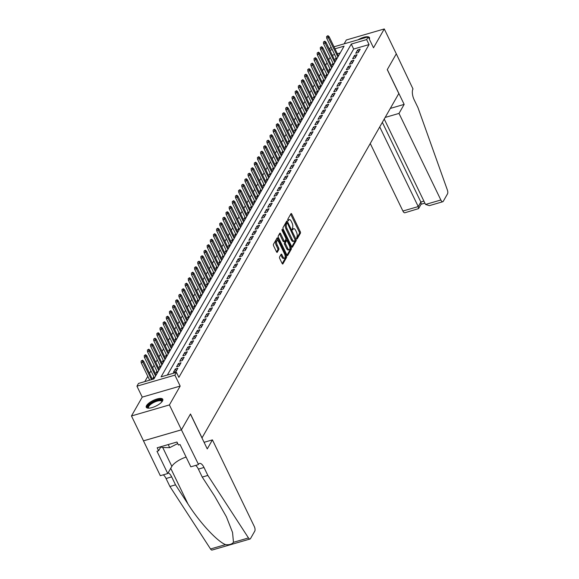 <?xml version="1.0" encoding="UTF-8"?>
<svg xmlns="http://www.w3.org/2000/svg" width="579" height="579" viewBox="0 0 579 579"><rect width="100%" height="100%" fill="white"/><g stroke="black" fill="none" stroke-linecap="round" stroke-linejoin="round"><path stroke-width="0.87" d="M296.607 238.62L297.157 238.924L300.436 233.185A1.151 0.485 73.8 0 0 300.269 231.672L291.773 214.085A1.151 0.485 73.8 0 0 291.143 213.521A1.151 0.485 73.8 0 0 290.991 213.651L287.712 219.383L288.27 220.845L288.798 220.013A3.691 1.542 73.8 0 1 289.276 219.593A3.691 1.542 73.8 0 1 291.295 221.41L292.004 222.872A3.691 1.542 73.8 0 1 292.525 227.728L292.221 229.53L292.663 229.928L293.191 229.096A3.691 1.542 73.8 0 1 293.669 228.676A3.691 1.542 73.8 0 1 295.688 230.493L296.397 231.962A3.691 1.542 73.8 0 1 296.918 236.811L296.607 238.62M162.525 400.965A9.17 3.119 -25.8 0 0 162.779 399.3A9.17 3.119 -25.8 0 0 155.085 399.64A9.17 3.119 -25.8 0 0 146.53 405.618A9.17 3.119 -25.8 0 0 146.27 407.283A9.17 3.119 -25.8 0 0 153.963 406.936A9.17 3.119 -25.8 0 0 162.525 400.965M369.315 39.111A9.17 3.119 -25.8 0 0 369.474 37.628A9.17 3.119 -25.8 0 0 357.96 39.828M279.563 256.996A1.151 0.485 73.8 0 0 279.729 258.509L282.111 263.445A1.151 0.485 73.8 0 0 282.74 264.01A1.151 0.485 73.8 0 0 282.892 263.879L286.533 257.51A1.151 0.485 73.8 0 0 286.373 255.99L277.869 238.41A1.151 0.485 73.8 0 0 277.24 237.839A1.151 0.485 73.8 0 0 277.088 237.976L273.447 244.345A1.151 0.485 73.8 0 0 273.614 245.858L276.494 251.822A1.151 0.485 73.8 0 0 277.124 252.386A1.151 0.485 73.8 0 0 277.276 252.256L278.832 249.527A1.151 0.485 73.8 0 0 278.665 248.015L277.24 245.062A3.083 1.288 73.8 0 1 277.203 240.647A3.083 1.288 73.8 0 1 278.89 242.167L284.484 253.747A3.083 1.288 73.8 0 1 284.521 258.154A3.083 1.288 73.8 0 1 282.834 256.635L281.901 254.702A1.151 0.485 73.8 0 0 281.271 254.138A1.151 0.485 73.8 0 0 281.119 254.268L279.563 256.996M181.437 429.806L143.498 440.836L131.469 415.961L169.415 404.924L181.437 429.806L190.477 413.985L202.028 437.876L398.815 93.53L387.264 69.646L396.304 53.833L384.275 28.95L373.513 47.789L368.215 36.839L366.645 39.589L369.055 44.569L178.868 377.363L176.457 372.384L174.887 375.134L136.941 386.171L138.511 383.421L153.898 378.948L344.085 46.154L334.98 48.802M169.415 404.924L180.178 386.084L174.887 375.134M291.707 246.654A1.151 0.485 73.8 0 0 292.337 247.219A1.151 0.485 73.8 0 0 292.489 247.088L296.13 240.719A1.151 0.485 73.8 0 0 295.97 239.199L287.466 221.619A1.151 0.485 73.8 0 0 286.837 221.048A1.151 0.485 73.8 0 0 286.685 221.178L283.044 227.554A1.151 0.485 73.8 0 0 283.211 229.067L291.707 246.654M291.331 249.115L287.691 255.484A1.151 0.485 73.8 0 1 287.539 255.614A1.151 0.485 73.8 0 1 286.909 255.049L278.412 237.462A1.151 0.485 73.8 0 1 278.246 235.95L279.802 233.221A1.151 0.485 73.8 0 1 279.954 233.091A1.151 0.485 73.8 0 1 280.583 233.655L284.036 240.792A1.151 0.485 73.8 0 0 284.665 241.356A1.151 0.485 73.8 0 0 284.817 241.226L285.845 239.417A1.151 0.485 73.8 0 0 285.686 237.904L282.096 230.478L282.089 229.32L282.53 229.718L291.172 247.595A1.151 0.485 73.8 0 1 291.331 249.115L290.311 249.411L286.996 255.209M384.275 28.95L346.329 39.987L344.121 43.852M153.797 376.712L152.914 378.261L154.564 377.776M156.938 371.211L156.055 372.76L157.705 372.275M160.079 365.711L159.203 367.26L160.853 366.775M163.227 360.21L162.344 361.759L163.995 361.274M166.368 354.71L165.485 356.259L167.136 355.774M169.509 349.209L168.634 350.758L170.284 350.273M172.658 343.709L171.775 345.258L173.425 344.773M175.799 338.208L174.916 339.757L176.573 339.272M178.94 332.708L178.064 334.249L179.714 333.772M182.088 327.207L181.205 328.749L182.855 328.271M185.229 321.707L184.346 323.248L186.004 322.771M188.378 316.206L187.495 317.748L189.145 317.27M191.519 310.706L190.636 312.247L192.286 311.77M194.66 305.205L193.777 306.747L195.434 306.269M197.808 299.705L196.925 301.246L198.575 300.769M200.949 294.204L200.066 295.746L201.716 295.268M204.09 288.704L203.207 290.245L204.865 289.768M207.239 283.203L206.356 284.745L208.006 284.267M210.38 277.703L209.497 279.244L211.147 278.767M213.521 272.202L212.638 273.744L214.295 273.266M216.669 266.702L215.786 268.243L217.436 267.766M219.81 261.201L218.927 262.743L220.577 262.265M222.951 255.701L222.075 257.242L223.726 256.765M226.099 250.2L225.217 251.742L226.867 251.264M229.241 244.7L228.358 246.241L230.008 245.764M232.382 239.199L231.506 240.741L233.156 240.263M235.53 233.699L234.647 235.24L236.297 234.763M238.671 228.198L237.788 229.74L239.445 229.262M241.812 222.698L240.936 224.239L242.587 223.762M244.96 217.197L244.077 218.739L245.728 218.261M248.102 211.697L247.219 213.238L248.876 212.761M251.25 206.196L250.367 207.738L252.017 207.253M254.391 200.696L253.508 202.237L255.158 201.753M257.532 195.195L256.649 196.737L258.306 196.252M260.68 189.695L259.797 191.236L261.447 190.752M263.821 184.194L262.938 185.736L264.589 185.251M266.962 178.694L266.079 180.235L267.737 179.751M270.111 173.186L269.228 174.735L270.878 174.25M273.252 167.686L272.369 169.234L274.019 168.75M276.393 162.185L275.51 163.734L277.167 163.249M279.541 156.685L278.658 158.233L280.308 157.749M282.682 151.184L281.799 152.733L283.449 152.248M285.823 145.684L284.94 147.232L286.598 146.748M288.972 140.183L288.089 141.732L289.739 141.247M292.113 134.683L291.23 136.231L292.88 135.747M295.254 129.182L294.378 130.731L296.028 130.246M298.402 123.682L297.519 125.223L299.169 124.746M301.543 118.181L300.66 119.723L302.31 119.245M304.684 112.681L303.809 114.222L305.459 113.745M307.833 107.18L306.95 108.722L308.6 108.244M310.974 101.68L310.091 103.221L311.748 102.744M314.115 96.179L313.239 97.721L314.889 97.243M317.263 90.679L316.38 92.22L318.03 91.743M320.404 85.178L319.521 86.72L321.179 86.242M323.552 79.678L322.669 81.219L324.32 80.742M326.694 74.177L325.811 75.719L327.461 75.241M329.835 68.677L328.952 70.218L330.609 69.741M332.983 63.176L332.1 64.718L333.75 64.24M358.314 52.508L360.203 49.208L357.641 49.953L355.752 53.254L358.314 52.508M355.173 58.009L357.062 54.708L354.493 55.454L352.611 58.754L355.173 58.009M352.032 63.509L353.914 60.209L351.352 60.954L349.463 64.255L352.032 63.509M348.884 69.01L350.773 65.709L348.211 66.455L346.322 69.755L348.884 69.01M345.743 74.51L347.632 71.21L345.062 71.955L343.181 75.256L345.743 74.51M342.602 80.011L344.483 76.71L341.921 77.456L340.032 80.756L342.602 80.011M339.453 85.511L341.342 82.211L338.78 82.956L336.891 86.257L339.453 85.511M336.312 91.012L338.194 87.711L335.632 88.457L333.75 91.757L336.312 91.012M333.171 96.512L335.053 93.212L332.491 93.957L330.602 97.258L333.171 96.512M330.023 102.013L331.912 98.712L329.35 99.458L327.461 102.758L330.023 102.013M326.882 107.513L328.763 104.213L326.201 104.958L324.32 108.259L326.882 107.513M323.733 113.014L325.622 109.713L323.06 110.459L321.171 113.759L323.733 113.014M320.592 118.514L322.481 115.214L319.912 115.959L318.03 119.26L320.592 118.514M317.451 124.015L319.333 120.714L316.771 121.46L314.889 124.76L317.451 124.015M314.303 129.515L316.192 126.215L313.63 126.96L311.741 130.261L314.303 129.515M311.162 135.016L313.051 131.715L310.482 132.461L308.6 135.761L311.162 135.016M308.021 140.516L309.903 137.216L307.34 137.961L305.451 141.262L308.021 140.516M304.872 146.017L306.761 142.716L304.199 143.462L302.31 146.762L304.872 146.017M301.731 151.517L303.62 148.217L301.051 148.962L299.169 152.263L301.731 151.517M298.59 157.018L300.472 153.717L297.91 154.463L296.021 157.763L298.59 157.018M295.442 162.518L297.331 159.218L294.769 159.963L292.88 163.264L295.442 162.518M292.301 168.019L294.19 164.718L291.621 165.464L289.739 168.764L292.301 168.019M289.16 173.519L291.042 170.219L288.48 170.964L286.591 174.265L289.16 173.519M286.012 179.02L287.901 175.719L285.338 176.465L283.449 179.772L286.012 179.02M282.87 184.52L284.759 181.22L282.19 181.972L280.308 185.273L282.87 184.52M279.729 190.028L281.611 186.727L279.049 187.473L277.16 190.773L279.729 190.028M276.581 195.528L278.47 192.228L275.908 192.973L274.019 196.274L276.581 195.528M273.44 201.029L275.322 197.728L272.76 198.474L270.878 201.774L273.44 201.029M270.299 206.529L272.181 203.229L269.619 203.974L267.73 207.275L270.299 206.529M267.151 212.03L269.04 208.729L266.478 209.475L264.589 212.775L267.151 212.03M264.01 217.53L265.891 214.23L263.329 214.975L261.447 218.276L264.01 217.53M260.861 223.031L262.75 219.731L260.188 220.476L258.299 223.776L260.861 223.031M257.72 228.531L259.609 225.231L257.04 225.976L255.158 229.277L257.72 228.531M254.579 234.032L256.461 230.732L253.899 231.477L252.017 234.777L254.579 234.032M251.431 239.532L253.32 236.232L250.758 236.977L248.869 240.278L251.431 239.532M248.29 245.033L250.179 241.732L247.609 242.478L245.728 245.778L248.29 245.033M245.149 250.533L247.03 247.233L244.468 247.978L242.579 251.279L245.149 250.533M242 256.034L243.889 252.733L241.327 253.479L239.438 256.779L242 256.034M238.859 261.534L240.748 258.234L238.179 258.979L236.297 262.28L238.859 261.534M235.718 267.035L237.6 263.734L235.038 264.48L233.149 267.78L235.718 267.035M232.57 272.535L234.459 269.235L231.897 269.98L230.008 273.281L232.57 272.535M229.429 278.036L231.318 274.736L228.748 275.481L226.867 278.781L229.429 278.036M226.288 283.536L228.169 280.236L225.607 280.981L223.718 284.282L226.288 283.536M223.139 289.037L225.028 285.737L222.466 286.482L220.577 289.782L223.139 289.037M219.998 294.537L221.887 291.237L219.318 291.982L217.436 295.283L219.998 294.537M216.857 300.038L218.739 296.738L216.177 297.483L214.288 300.783L216.857 300.038M213.709 305.538L215.598 302.238L213.036 302.983L211.147 306.284L213.709 305.538M210.568 311.039L212.457 307.738L209.887 308.484L208.006 311.784L210.568 311.039M207.427 316.539L209.308 313.239L206.746 313.984L204.857 317.285L207.427 316.539M204.278 322.04L206.167 318.739L203.605 319.485L201.716 322.785L204.278 322.04M201.137 327.54L203.019 324.24L200.457 324.985L198.575 328.286L201.137 327.54M197.989 333.041L199.878 329.74L197.316 330.486L195.427 333.786L197.989 333.041M194.848 338.541L196.737 335.241L194.175 335.986L192.286 339.287L194.848 338.541M191.707 344.042L193.589 340.742L191.027 341.487L189.145 344.787L191.707 344.042M188.559 349.542L190.448 346.242L187.886 346.987L185.997 350.288L188.559 349.542M185.418 355.043L187.306 351.743L184.737 352.488L182.855 355.788L185.418 355.043M182.276 360.543L184.158 357.243L181.596 357.988L179.714 361.289L182.276 360.543M179.128 366.044L181.017 362.743L178.455 363.489L176.566 366.789L179.128 366.044M175.987 371.544L177.876 368.244L175.307 368.989L173.425 372.29L175.987 371.544M369.055 44.569L353.668 49.041L167.374 375.026M330.139 57.299L328.698 59.811M326.997 62.8L325.557 65.311M323.849 68.3L322.416 70.812M320.708 73.801L319.268 76.319M317.567 79.301L316.127 81.82M314.419 84.802L312.986 87.32M311.278 90.302L309.837 92.821M308.137 95.803L306.696 98.321M304.988 101.303L303.555 103.822M301.847 106.804L300.407 109.322M298.706 112.304L297.266 114.823M295.558 117.805L294.125 120.323M292.417 123.305L290.976 125.824M289.276 128.806L287.835 131.324M286.127 134.306L284.694 136.825M282.986 139.807L281.546 142.325M279.838 145.307L278.405 147.826M276.697 150.808L275.264 153.326M273.556 156.308L272.116 158.827M270.407 161.809L268.974 164.327M267.266 167.317L265.833 169.828M264.125 172.817L262.685 175.328M260.977 178.318L259.544 180.829M257.836 183.818L256.396 186.329M254.695 189.319L253.255 191.83M251.547 194.819L250.114 197.33M248.405 200.32L246.965 202.831M245.264 205.82L243.824 208.331M242.116 211.321L240.683 213.832M238.975 216.821L237.535 219.332M235.834 222.322L234.394 224.833M232.686 227.822L231.253 230.333M229.545 233.323L228.104 235.834M226.403 238.823L224.963 241.334M223.255 244.324L221.822 246.835M220.114 249.824L218.674 252.335M216.966 255.325L215.533 257.836M213.825 260.825L212.392 263.336M210.684 266.326L209.243 268.837M207.535 271.826L206.102 274.337M204.394 277.327L202.961 279.838M201.253 282.827L199.813 285.346M198.105 288.328L196.672 290.846M194.964 293.828L193.524 296.347M191.823 299.329L190.382 301.847M188.674 304.829L187.241 307.348M185.533 310.33L184.093 312.848M182.392 315.83L180.952 318.349M179.244 321.331L177.811 323.849M176.103 326.831L174.663 329.35M172.962 332.332L171.522 334.85M169.813 337.832L168.38 340.351M166.672 343.333L165.232 345.851M163.531 348.833L162.091 351.352M160.383 354.334L158.95 356.852M157.242 359.834L155.802 362.353M154.101 365.335L152.661 367.853M150.953 370.835L149.52 373.354M147.811 376.343L144.808 381.59M340.191 52.964L337.391 53.775M334.626 54.578L332.303 55.258M336.124 57.676L335.241 59.217L336.891 58.74M338.266 55.584L338.78 55.439M335.118 61.092L335.639 60.94M331.977 66.592L332.491 66.44M328.836 72.093L329.35 71.941M325.688 77.593L326.209 77.441M322.546 83.094L323.06 82.942M319.405 88.594L319.919 88.442M316.257 94.095L316.778 93.943M313.116 99.595L313.63 99.443M309.975 105.096L310.489 104.944M306.827 110.596L307.34 110.444M303.685 116.097L304.199 115.945M300.544 121.597L301.058 121.445M297.396 127.098L297.91 126.946M294.255 132.598L294.769 132.446M291.107 138.099L291.628 137.947M287.966 143.599L288.48 143.447M284.825 149.1L285.338 148.948M281.676 154.6L282.197 154.448M278.535 160.101L279.049 159.949M275.394 165.601L275.908 165.449M272.246 171.102L272.767 170.95M269.105 176.602L269.619 176.45M265.964 182.103L266.478 181.951M262.815 187.603L263.336 187.451M259.674 193.104L260.188 192.952M256.533 198.604L257.047 198.452M253.385 204.105L253.906 203.953M250.244 209.605L250.758 209.453M247.103 215.106L247.617 214.961M243.954 220.606L244.468 220.461M240.813 226.107L241.327 225.962M237.672 231.607L238.186 231.462M234.524 237.108L235.038 236.963M231.383 242.608L231.897 242.463M228.242 248.109L228.756 247.964M225.093 253.609L225.607 253.464M221.952 259.11L222.466 258.965M218.804 264.61L219.325 264.465M215.663 270.118L216.177 269.966M212.522 275.618L213.036 275.466M209.374 281.119L209.895 280.967M206.233 286.619L206.746 286.467M203.091 292.12L203.605 291.968M199.943 297.62L200.464 297.468M196.802 303.121L197.316 302.969M193.661 308.621L194.175 308.469M190.513 314.122L191.034 313.97M187.372 319.622L187.886 319.47M184.231 325.123L184.744 324.971M181.082 330.623L181.596 330.471M177.941 336.124L178.455 335.972M174.8 341.624L175.314 341.472M171.652 347.125L172.166 346.973M168.511 352.625L169.025 352.473M165.37 358.126L165.883 357.974M162.221 363.626L162.735 363.474M159.08 369.127L159.594 368.975M155.932 374.627L156.453 374.475M180.178 386.084L142.231 397.122L131.469 415.961M142.231 397.122L136.941 386.171M329.437 49.338L330.276 47.876L331.253 47.594M366.645 39.589L351.265 44.069L161.078 376.857L176.457 372.384M334.011 46.79L368.215 36.839M332.223 49.606L329.9 50.279M353.668 49.041L351.265 44.069M357.641 49.953L358.618 51.98M354.493 55.454L355.477 57.48M351.352 60.954L352.329 62.981M348.211 66.455L349.188 68.481M345.062 71.955L346.047 73.982M341.921 77.456L342.898 79.482M338.78 82.956L339.757 84.983M335.632 88.457L336.616 90.483M332.491 93.957L333.468 95.984M329.35 99.458L330.327 101.484M326.201 104.958L327.186 106.985M323.06 110.459L324.037 112.485M319.912 115.959L320.896 117.986M316.771 121.46L317.748 123.486M313.63 126.96L314.607 128.987M310.482 132.461L311.466 134.487M307.34 137.961L308.317 139.988M304.199 143.462L305.176 145.488M301.051 148.962L302.035 150.989M297.91 154.463L298.887 156.489M294.769 159.963L295.746 161.99M291.621 165.464L292.605 167.49M288.48 170.964L289.457 172.991M285.338 176.465L286.316 178.491M282.19 181.972L283.174 183.999M279.049 187.473L280.026 189.499M275.908 192.973L276.885 195M272.76 198.474L273.744 200.5M269.619 203.974L270.596 206.001M266.478 209.475L267.455 211.501M263.329 214.975L264.313 217.002M260.188 220.476L261.165 222.502M257.04 225.976L258.024 228.003M253.899 231.477L254.876 233.503M250.758 236.977L251.735 239.004M247.609 242.478L248.594 244.504M244.468 247.978L245.445 250.005M241.327 253.479L242.304 255.505M238.179 258.979L239.163 261.006M235.038 264.48L236.015 266.506M231.897 269.98L232.874 272.007M228.748 275.481L229.733 277.507M225.607 280.981L226.584 283.008M222.466 286.482L223.443 288.508M219.318 291.982L220.302 294.009M216.177 297.483L217.154 299.509M213.036 302.983L214.013 305.01M209.887 308.484L210.872 310.51M206.746 313.984L207.723 316.011M203.605 319.485L204.582 321.511M200.457 324.985L201.441 327.012M197.316 330.486L198.293 332.512M194.175 335.986L195.152 338.013M191.027 341.487L192.011 343.513M187.886 346.987L188.863 349.014M184.737 352.488L185.721 354.514M181.596 357.988L182.573 360.015M178.455 363.489L179.432 365.515M175.307 368.989L176.291 371.016M293.669 228.676L292.641 228.973A3.691 1.542 73.8 0 0 292.163 229.393L293.191 229.096M289.276 219.593L288.255 219.89A3.691 1.542 73.8 0 0 287.77 220.309L288.798 220.013M296.557 238.483L299.408 233.482A1.151 0.485 73.8 0 0 299.249 231.969L290.745 214.382A1.151 0.485 73.8 0 0 290.658 214.223M287.003 223.081L286.439 221.916A1.151 0.485 73.8 0 0 286.359 221.757M291.794 246.813L295.109 241.016A1.151 0.485 73.8 0 0 295.116 239.974M295.131 239.945L287.553 223.451L287.112 223.053L286.562 223.928A3.691 1.542 73.8 0 0 287.083 228.777L292.185 239.33A3.691 1.542 73.8 0 0 294.204 241.146A3.691 1.542 73.8 0 0 294.682 240.726L295.131 239.945M286.229 223.371L287.01 223.139M294.204 241.146L293.177 241.443A3.691 1.542 73.8 0 1 291.157 239.626L286.062 229.081A3.691 1.542 73.8 0 1 285.534 224.225L285.983 223.443M283.79 241.523A1.151 0.485 73.8 0 1 283.638 241.653A1.151 0.485 73.8 0 1 283.008 241.088L279.563 233.959A1.151 0.485 73.8 0 0 279.476 233.8M285.925 239.17L286.648 240.661A1.151 0.485 73.8 0 0 286.511 240.784L285.476 242.594A1.151 0.485 73.8 0 0 285.642 244.114L287.611 248.188A3.083 1.288 73.8 0 0 289.297 249.708A3.083 1.288 73.8 0 0 289.261 245.301L287.293 241.226A1.151 0.485 73.8 0 0 286.656 240.654L285.635 240.951A1.151 0.485 73.8 0 0 285.483 241.081L286.511 240.784M289.884 247.363L290.144 247.899L291.172 247.595M285.483 241.081L284.448 242.891A1.151 0.485 73.8 0 0 284.615 244.41L286.583 248.485A3.083 1.288 73.8 0 0 288.27 250.005L289.297 249.708M290.311 249.411A1.151 0.485 73.8 0 0 290.144 247.899M284.521 258.154L283.5 258.451A3.083 1.288 73.8 0 1 281.814 256.931L280.88 255.006A1.151 0.485 73.8 0 0 280.793 254.847M277.203 240.647L276.176 240.951A3.083 1.288 73.8 0 0 276.212 245.358L277.24 245.062M276.581 251.981L277.804 249.831A1.151 0.485 73.8 0 0 277.645 248.311L276.212 245.358M277.862 240.813L276.842 238.707A1.151 0.485 73.8 0 0 276.762 238.548M282.197 263.604L285.512 257.807A1.151 0.485 73.8 0 0 285.346 256.294L285.114 255.809M327.938 35.674L326.599 36.52L327.938 35.674L329.096 36.629L328.532 37.613L326.686 38.156L336.667 58.805M327.62 36.224L337.897 56.988M329.096 36.629L338.462 55.997M326.686 38.156L326.599 36.52M369.583 38.142A9.112 3.098 -25.8 0 0 368.62 37.671M148.622 408.173A7.932 2.7 154.2 0 1 147.855 407.688A7.932 2.7 154.2 0 1 153.29 401.877A7.932 2.7 154.2 0 1 161.968 400.487A7.932 2.7 154.2 0 1 162.019 401.696M161.852 401.891A7.346 2.504 -25.8 0 0 161.765 401.385A7.346 2.504 -25.8 0 0 161.686 401.247A7.346 2.504 -25.8 0 0 153.855 402.434A7.346 2.504 -25.8 0 0 148.535 407.782A7.346 2.504 -25.8 0 0 148.622 407.92A7.346 2.504 -25.8 0 0 148.883 408.166M161.375 446.561L161.809 447.466L169.705 447.647L177.71 443.557M168.214 444.571L169.705 447.647M162.894 399.814A9.112 3.098 -25.8 0 0 153.565 401.298A9.112 3.098 -25.8 0 0 146.603 407.688M370.256 143.498L402.912 211.038L418.241 206.58L420.853 202.013L423.908 201.123M379.73 126.917L418.241 206.58L418.574 208.614L421.186 204.054L420.853 202.013L382.343 122.357M396.318 53.804L387.315 69.56L404.156 104.394L398.996 113.419L440.858 200.001A3.525 1.476 73.8 0 0 442.783 201.738A3.525 1.476 73.8 0 0 443.239 201.34L447.531 193.827A3.525 1.476 73.8 0 0 447.35 189.955L418.002 107.716L414.151 99.754A8.229 3.438 -106.2 0 1 412.986 88.942L396.297 53.811M404.156 104.394L390.304 108.425M398.996 113.419L385.151 117.443M384.232 119.05L425.522 204.459L440.858 200.001M418.574 208.614L404.837 212.775A3.525 1.476 -106.2 0 1 402.912 211.038M442.783 201.738L429.372 205.639L425.522 204.459M212.428 439.881L254.282 526.47A3.525 1.476 73.8 0 1 254.782 531.102L250.49 538.615A3.525 1.476 73.8 0 1 250.034 539.013A3.525 1.476 73.8 0 1 248.478 537.942L207.854 475.439L204.003 467.477A8.229 3.438 73.8 0 0 199.509 463.424A8.229 3.438 73.8 0 0 198.438 464.358L181.422 429.828L190.433 414.072L207.268 448.906L212.428 439.881L204.083 442.313M250.034 539.013L212.088 550.05A3.525 1.476 -106.2 0 1 210.532 548.979L169.908 486.476L175.524 484.84L187.98 504.005C199.61 522.41 217.349 541.582 225.535 544.615C229.212 545.063 231.861 544.296 233.475 542.306L232.541 532.456L226.411 516.815L214.693 496.239L202.237 477.074L198.387 469.113A8.229 3.438 73.8 0 0 195.579 465.444M202.237 477.074L207.854 475.439M169.908 486.476L166.057 478.515A8.229 3.438 73.8 0 0 163.249 474.845M168.142 472.862A8.229 3.438 73.8 0 1 171.673 476.879L175.524 484.84M181.422 429.828L143.476 440.865L160.318 475.699L167.751 473.535L156.974 451.244L158.617 450.766L160.955 446.684M198.264 464.662L190.831 466.826L180.055 444.534L178.412 445.012L176.964 442.023L157.177 447.784L158.617 450.766M167.751 473.535L171.854 466.363A13.223 4.502 154.2 0 1 186.112 457.07M324.79 41.174L323.451 42.021L324.79 41.174L325.955 42.129L325.391 43.121L323.545 43.657L333.526 64.305M324.479 41.724L334.749 62.489M325.955 42.129L335.321 61.497M323.545 43.657L323.451 42.021M321.649 46.675L320.31 47.521L321.649 46.675L322.814 47.63L322.242 48.622L320.397 49.157L330.385 69.806M321.338 47.225L331.608 67.989M322.814 47.63L332.172 66.998M320.397 49.157L320.31 47.521M318.508 52.175L317.169 53.022L318.508 52.175L319.666 53.13L319.101 54.122L317.256 54.658L327.236 75.306M318.189 52.725L328.467 73.49M319.666 53.13L329.031 72.498M317.256 54.658L317.169 53.022M315.36 57.676L314.021 58.522L315.36 57.676L316.525 58.631L315.96 59.623L314.115 60.158L324.095 80.807M315.048 58.226L325.318 78.99M316.525 58.631L325.89 77.999M314.115 60.158L314.021 58.522M312.219 63.176L310.88 64.023L312.219 63.176L313.384 64.131L312.812 65.123L310.966 65.659L320.954 86.307M311.907 63.726L322.177 84.491M313.384 64.131L322.742 83.499M310.966 65.659L310.88 64.023M309.077 68.677L307.738 69.523L309.077 68.677L310.235 69.632L309.671 70.624L307.825 71.159L317.806 91.808M308.759 69.227L319.036 89.991M310.235 69.632L319.601 89M307.825 71.159L307.738 69.523M305.929 74.177L304.59 75.024L305.929 74.177L307.094 75.132L306.53 76.124L304.684 76.66L314.665 97.308M305.618 74.727L315.888 95.492M307.094 75.132L316.452 94.5M304.684 76.66L304.59 75.024M302.788 79.678L301.449 80.524L302.788 79.678L303.946 80.633L303.382 81.625L301.536 82.16L311.516 102.809M302.477 80.228L312.747 100.992M303.946 80.633L313.311 100.001M301.536 82.16L301.449 80.524M299.647 85.178L298.308 86.025L299.647 85.178L300.805 86.133L300.24 87.125L298.395 87.661L308.375 108.309M299.329 85.728L309.606 106.493M300.805 86.133L310.17 105.501M298.395 87.661L298.308 86.025M296.499 90.679L295.16 91.525L296.499 90.679L297.664 91.634L297.099 92.626L295.254 93.161L305.234 113.81M296.187 91.229L306.457 111.993M297.664 91.634L307.022 111.002M295.254 93.161L295.16 91.525M293.358 96.179L292.019 97.026L293.358 96.179L294.516 97.134L293.951 98.126L292.106 98.662L302.086 119.31M293.046 96.729L303.316 117.494M294.516 97.134L303.881 116.502M292.106 98.662L292.019 97.026M290.217 101.68L288.87 102.526L290.217 101.68L291.375 102.635L290.81 103.627L288.964 104.162L298.945 124.811M289.898 102.23L300.175 122.994M291.375 102.635L300.74 122.003M288.964 104.162L288.87 102.526M287.068 107.18L285.729 108.027L287.068 107.18L288.233 108.135L287.669 109.127L285.816 109.663L295.804 130.311M286.757 107.73L297.027 128.495M288.233 108.135L297.592 127.503M285.816 109.663L285.729 108.027M283.927 112.681L282.588 113.527L283.927 112.681L285.085 113.636L284.521 114.628L282.675 115.163L292.656 135.812M283.609 113.231L293.886 133.995M285.085 113.636L294.45 133.004M282.675 115.163L282.588 113.527M280.786 118.181L279.44 119.028L280.786 118.181L281.944 119.136L281.38 120.128L279.534 120.664L289.514 141.312M280.468 118.731L290.745 139.496M281.944 119.136L291.309 138.504M279.534 120.664L279.44 119.028M277.638 123.682L276.299 124.528L277.638 123.682L278.803 124.637L278.231 125.629L276.386 126.164L286.373 146.813M277.327 124.232L287.597 144.996M278.803 124.637L288.161 144.005M276.386 126.164L276.299 124.528M274.497 129.182L273.158 130.029L274.497 129.182L275.655 130.137L275.09 131.129L273.245 131.665L283.225 152.313M274.178 129.732L284.455 150.497M275.655 130.137L285.02 149.505M273.245 131.665L273.158 130.029M271.356 134.683L270.009 135.529L271.356 134.683L272.514 135.638L271.949 136.63L270.103 137.165L280.084 157.814M271.037 135.233L281.307 155.997M272.514 135.638L281.879 155.006M270.103 137.165L270.009 135.529M268.207 140.183L266.868 141.037L268.207 140.183L269.373 141.138L268.801 142.13L266.955 142.666L276.943 163.314M267.896 140.733L278.166 161.498M269.373 141.138L278.731 160.506M266.955 142.666L266.868 141.037M265.066 145.684L263.727 146.538L265.066 145.684L266.224 146.639L265.66 147.631L263.814 148.166L273.795 168.815M264.748 146.234L275.025 166.998M266.224 146.639L275.59 166.007M263.814 148.166L263.727 146.538M261.918 151.184L260.579 152.038L261.918 151.184L263.083 152.139L262.519 153.131L260.673 153.667L270.654 174.315M261.607 151.734L271.877 172.499M263.083 152.139L272.448 171.507M260.673 153.667L260.579 152.038M258.777 156.685L257.438 157.539L258.777 156.685L259.942 157.64L259.37 158.632L257.525 159.167L267.512 179.816M258.466 157.235L268.736 177.999M259.942 157.64L269.3 177.008M257.525 159.167L257.438 157.539M255.636 162.185L254.297 163.039L255.636 162.185L256.794 163.14L256.229 164.132L254.384 164.668L264.364 185.316M255.317 162.735L265.595 183.5M256.794 163.14L266.159 182.508M254.384 164.668L254.297 163.039M252.487 167.686L251.148 168.54L252.487 167.686L253.653 168.641L253.088 169.633L251.243 170.168L261.223 190.817M252.176 168.236L262.446 189M253.653 168.641L263.018 188.009M251.243 170.168L251.148 168.54M249.346 173.186L248.007 174.04L249.346 173.186L250.512 174.141L249.94 175.133L248.094 175.669L258.082 196.317M249.035 173.736L259.305 194.501M250.512 174.141L259.87 193.509M248.094 175.669L248.007 174.04M246.205 178.687L244.866 179.541L246.205 178.687L247.363 179.642L246.799 180.634L244.953 181.169L254.934 201.818M245.887 179.237L256.164 200.001M247.363 179.642L256.729 199.01M244.953 181.169L244.866 179.541M243.057 184.194L241.718 185.041L243.057 184.194L244.222 185.142L243.658 186.134L241.812 186.67L251.793 207.325M242.746 184.744L253.016 205.502M244.222 185.142L253.588 204.51M241.812 186.67L241.718 185.041M239.916 189.695L238.577 190.542L239.916 189.695L241.074 190.643L240.509 191.635L238.664 192.17L248.652 212.826M239.605 190.245L249.875 211.002M241.074 190.643L250.439 210.018M238.664 192.17L238.577 190.542M236.775 195.195L235.436 196.042L236.775 195.195L237.933 196.143L237.368 197.135L235.523 197.671L245.503 218.326M236.456 195.745L246.734 216.503M237.933 196.143L247.298 215.518M235.523 197.671L235.436 196.042M233.627 200.696L232.288 201.543L233.627 200.696L234.792 201.644L234.227 202.636L232.382 203.171L242.362 223.827M233.315 201.246L243.585 222.003M234.792 201.644L244.15 221.019M232.382 203.171L232.288 201.543M230.485 206.196L229.146 207.043L230.485 206.196L231.643 207.152L231.079 208.136L229.233 208.672L239.214 229.327M230.174 206.746L240.444 227.504M231.643 207.152L241.009 226.519M229.233 208.672L229.146 207.043M227.344 211.697L225.998 212.544L227.344 211.697L228.502 212.652L227.938 213.637L226.092 214.179L236.073 234.828M227.026 212.247L237.303 233.004M228.502 212.652L237.868 232.02M226.092 214.179L225.998 212.544M224.196 217.197L222.857 218.044L224.196 217.197L225.361 218.153L224.797 219.137L222.951 219.68L232.932 240.328M223.885 217.747L234.155 238.505M225.361 218.153L234.719 237.52M222.951 219.68L222.857 218.044M221.055 222.698L219.716 223.545L221.055 222.698L222.213 223.653L221.648 224.638L219.803 225.18L229.783 245.829M220.737 223.248L231.014 244.005M222.213 223.653L231.578 243.021M219.803 225.18L219.716 223.545M217.914 228.198L216.568 229.045L217.914 228.198L219.072 229.154L218.507 230.138L216.662 230.681L226.642 251.329M217.595 228.748L227.873 249.506M219.072 229.154L228.437 248.521M216.662 230.681L216.568 229.045M214.766 233.699L213.427 234.546L214.766 233.699L215.931 234.654L215.366 235.639L213.513 236.181L223.501 256.83M214.454 234.249L224.724 255.013M215.931 234.654L225.289 254.022M213.513 236.181L213.427 234.546M211.624 239.199L210.286 240.046L211.624 239.199L212.782 240.155L212.218 241.139L210.372 241.682L220.353 262.33M211.306 239.749L221.583 260.514M212.782 240.155L222.148 259.522M210.372 241.682L210.286 240.046M208.483 244.7L207.137 245.547L208.483 244.7L209.641 245.655L209.077 246.64L207.231 247.182L217.212 267.831M208.165 245.25L218.435 266.014M209.641 245.655L219.007 265.023M207.231 247.182L207.137 245.547M205.335 250.2L203.996 251.047L205.335 250.2L206.5 251.156L205.929 252.147L204.083 252.683L214.071 273.331M205.024 250.75L215.294 271.515M206.5 251.156L215.858 270.523M204.083 252.683L203.996 251.047M202.194 255.701L200.855 256.548L202.194 255.701L203.352 256.656L202.788 257.648L200.942 258.183L210.922 278.832M201.876 256.251L212.153 277.015M203.352 256.656L212.717 276.024M200.942 258.183L200.855 256.548M199.046 261.201L197.707 262.048L199.046 261.201L200.211 262.157L199.646 263.148L197.801 263.684L207.781 284.332M198.735 261.751L209.005 282.516M200.211 262.157L209.576 281.524M197.801 263.684L197.707 262.048M195.905 266.702L194.566 267.549L195.905 266.702L197.07 267.657L196.498 268.649L194.653 269.184L204.64 289.833M195.593 267.252L205.863 288.016M197.07 267.657L206.428 287.025M194.653 269.184L194.566 267.549M192.764 272.202L191.425 273.049L192.764 272.202L193.922 273.158L193.357 274.149L191.511 274.685L201.492 295.333M192.445 272.752L202.722 293.517M193.922 273.158L203.287 292.525M191.511 274.685L191.425 273.049M189.615 277.703L188.276 278.55L189.615 277.703L190.781 278.658L190.216 279.65L188.37 280.185L198.351 300.834M189.304 278.253L199.574 299.017M190.781 278.658L200.146 298.026M188.37 280.185L188.276 278.55M186.474 283.203L185.135 284.05L186.474 283.203L187.639 284.159L187.068 285.15L185.222 285.686L195.21 306.334M186.163 283.753L196.433 304.518M187.639 284.159L196.998 303.526M185.222 285.686L185.135 284.05M183.333 288.704L181.994 289.551L183.333 288.704L184.491 289.659L183.927 290.651L182.081 291.186L192.062 311.835M183.015 289.254L193.292 310.018M184.491 289.659L193.856 309.027M182.081 291.186L181.994 289.551M180.185 294.204L178.846 295.051L180.185 294.204L181.35 295.16L180.786 296.151L178.94 296.687L188.92 317.335M179.874 294.754L190.144 315.519M181.35 295.16L190.715 314.527M178.94 296.687L178.846 295.051M177.044 299.705L175.705 300.552L177.044 299.705L178.209 300.66L177.637 301.652L175.792 302.187L185.779 322.836M176.733 300.255L187.003 321.019M178.209 300.66L187.567 320.028M175.792 302.187L175.705 300.552M173.903 305.205L172.564 306.052L173.903 305.205L175.061 306.161L174.496 307.152L172.651 307.688L182.631 328.336M173.584 305.755L183.861 326.52M175.061 306.161L184.426 325.528M172.651 307.688L172.564 306.052M170.754 310.706L169.415 311.553L170.754 310.706L171.92 311.661L171.355 312.653L169.509 313.188L179.49 333.837M170.443 311.256L180.713 332.02M171.92 311.661L181.278 331.029M169.509 313.188L169.415 311.553M167.613 316.206L166.274 317.053L167.613 316.206L168.771 317.162L168.207 318.153L166.361 318.689L176.342 339.337M167.302 316.756L177.572 337.521M168.771 317.162L178.137 336.529M166.361 318.689L166.274 317.053M164.472 321.707L163.133 322.554L164.472 321.707L165.63 322.662L165.066 323.654L163.22 324.189L173.201 344.838M164.154 322.257L174.431 343.021M165.63 322.662L174.996 342.03M163.22 324.189L163.133 322.554M161.324 327.207L159.985 328.054L161.324 327.207L162.489 328.163L161.925 329.154L160.079 329.69L170.06 350.338M161.013 327.757L171.283 348.522M162.489 328.163L171.847 347.53M160.079 329.69L159.985 328.054M158.183 332.708L156.844 333.555L158.183 332.708L159.341 333.663L158.776 334.655L156.931 335.19L166.911 355.839M157.872 333.258L168.142 354.022M159.341 333.663L168.706 353.031M156.931 335.19L156.844 333.555M155.042 338.208L153.696 339.055L155.042 338.208L156.2 339.164L155.635 340.155L153.79 340.691L163.77 361.339M154.723 338.758L165.001 359.523M156.2 339.164L165.565 358.531M153.79 340.691L153.696 339.055M151.893 343.709L150.554 344.563L151.893 343.709L153.059 344.664L152.494 345.656L150.641 346.191L160.629 366.84M151.582 344.259L161.852 365.023M153.059 344.664L162.417 364.032M150.641 346.191L150.554 344.563M148.752 349.209L147.413 350.063L148.752 349.209L149.91 350.165L149.346 351.156L147.5 351.692L157.481 372.34M148.434 349.759L158.711 370.524M149.91 350.165L159.276 369.532M147.5 351.692L147.413 350.063M145.611 354.71L144.265 355.564L145.611 354.71L146.769 355.665L146.205 356.657L144.359 357.192L154.34 377.841M145.293 355.26L155.57 376.024M146.769 355.665L156.135 375.033M144.359 357.192L144.265 355.564M142.463 360.21L141.124 361.064L142.463 360.21L143.628 361.166L143.056 362.157L141.211 362.693L149.664 380.179M142.152 360.76L151.51 379.643M143.628 361.166L152.429 379.375M141.211 362.693L141.124 361.064M290.745 214.382L291.773 214.085M299.249 231.969L300.269 231.672M299.408 233.482L300.436 233.185M286.439 221.916L287.466 221.619M295.181 239.431L295.97 239.199M295.109 241.016L296.13 240.719M285.534 224.225L286.562 223.928M286.062 229.081L287.083 228.777M291.157 239.626L292.185 239.33M279.563 233.959L280.583 233.655M283.008 241.088L284.036 240.792M281.93 229.899L282.53 229.718M286.583 248.485L287.611 248.188M284.448 242.891L285.476 242.594M284.615 244.41L285.642 244.114M280.88 255.006L281.901 254.702M281.814 256.931L282.834 256.635M277.645 248.311L278.665 248.015M277.804 249.831L278.832 249.527M276.842 238.707L277.869 238.41M285.346 256.294L286.373 255.99M285.512 257.807L286.533 257.51M198.387 469.113L204.003 467.477M171.673 476.879L166.057 478.515M210.532 548.979L225.535 544.615M233.475 542.306L248.478 537.942M187.98 504.005L170.733 468.324M162.735 447.487L171.854 466.363M286.084 223.349L287.112 223.053M283.638 241.653L284.665 241.356M421.071 204.249L424.885 203.135"/></g></svg>
